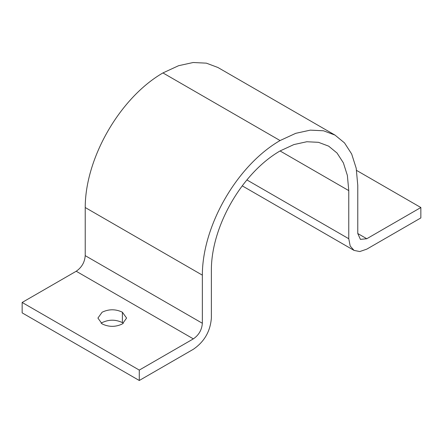<?xml version="1.0" encoding="UTF-8"?>
<svg xmlns="http://www.w3.org/2000/svg" width="443" height="443" viewBox="0 0 443 443"><rect width="100%" height="100%" fill="white"/><g stroke="black" fill="none" stroke-linecap="round" stroke-linejoin="round"><path stroke-width="0.66" d="M122.39 323.916C115.629 327.15 108.873 327.15 102.117 323.916L97.92 318.068L102.117 312.215C108.878 308.981 115.634 308.981 122.39 312.21L126.587 318.063L122.39 323.916M123.403 323.268L122.39 322.615C115.634 319.386 108.878 319.386 102.117 322.62L101.104 323.268M420.85 207.523L420.85 217.928L366.787 249.143L359.777 251.558L354.046 250.406L350.186 246.02L348.768 238.738L348.768 190.617L347.373 175.434L343.369 162.852L337.034 153.034L328.645 146.14L318.478 142.325L306.805 141.743L293.908 144.568L280.065 150.952C242.122 172.859 211.366 226.135 211.366 269.948L211.366 318.068C210.331 331.342 204.328 341.747 193.342 349.278L139.279 380.493L22.15 312.863L22.15 302.458L76.213 271.249C81.7 267.483 84.707 262.278 85.222 255.644L85.222 207.523C85.222 157.963 120.014 97.704 162.935 72.923L178.595 65.702L193.181 62.507L206.383 63.161L217.884 67.48L335.019 135.104L344.51 142.906L351.67 154.009L356.2 168.24L357.778 185.412L357.778 233.533L360.419 239.37L366.787 238.738L420.85 207.523L356.598 170.428M139.279 380.493L139.279 370.088L193.342 338.873C198.835 335.107 201.836 329.908 202.351 323.268L202.351 275.147C202.351 225.587 237.143 165.328 280.065 140.547L295.725 133.326L310.316 130.137L323.517 130.785L335.019 135.104M139.279 370.088L22.15 302.458M122.39 322.615L122.39 312.21M348.768 190.617L280.065 150.952M348.768 238.738L246.906 179.93M366.787 238.738L357.778 233.533M280.065 140.547L162.935 72.923M202.351 275.147L85.222 207.523M202.351 323.268L85.222 255.644M193.342 338.873L76.213 271.249M242.255 185.861L354.046 250.406"/></g></svg>
